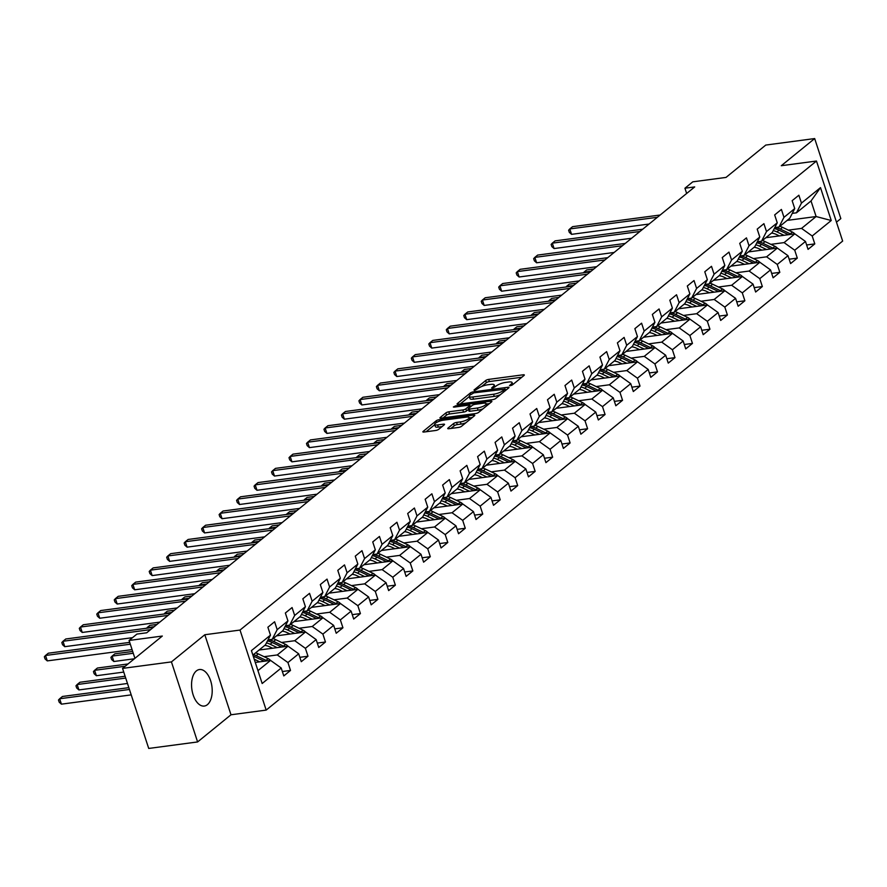 <?xml version="1.0" encoding="UTF-8"?>
<svg xmlns="http://www.w3.org/2000/svg" width="887" height="887" viewBox="0 0 887 887"><rect width="100%" height="100%" fill="white"/><g stroke="black" fill="none" stroke-linecap="round" stroke-linejoin="round"><path stroke-width="1.33" d="M510.247 385.745L512.364 384.936L524.051 375.434A2.317 0.621 -18.1 0 0 524.328 374.968A2.317 0.621 -18.1 0 0 523.23 374.791L488.682 379.392A2.317 0.621 -18.1 0 0 485.666 380.534L473.98 390.047L474.556 390.491L478.182 388.451A7.418 1.985 -18.1 0 1 487.839 384.77L490.722 384.393A7.418 1.985 -18.1 0 1 494.247 384.947A7.418 1.985 -18.1 0 1 493.338 386.433L491.631 387.996L492.407 388.118L496.033 386.078A7.418 1.985 -18.1 0 1 505.69 382.397L508.561 382.02A7.418 1.985 -18.1 0 1 512.098 382.574A7.418 1.985 -18.1 0 1 511.189 384.06L509.482 385.623L510.247 385.745M207.392 704.666A18.427 10.134 82.4 0 0 211.394 683.511A18.427 10.134 82.4 0 0 199.453 669.53A18.427 10.134 82.4 0 0 196.371 670.916A18.427 10.134 82.4 0 0 192.368 692.071A18.427 10.134 82.4 0 0 204.309 706.052A18.427 10.134 82.4 0 0 207.392 704.666M448.002 428.088A2.317 0.621 -18.1 0 0 447.724 428.554A2.317 0.621 -18.1 0 0 448.822 428.731L458.524 427.434A2.317 0.621 -18.1 0 0 461.539 426.292L474.512 415.737A2.317 0.621 -18.1 0 0 474.8 415.271A2.317 0.621 -18.1 0 0 473.691 415.094L439.143 419.695A2.317 0.621 -18.1 0 0 436.127 420.837L423.154 431.392A2.317 0.621 -18.1 0 0 422.866 431.858A2.317 0.621 -18.1 0 0 423.975 432.036L435.683 430.483A2.317 0.621 -18.1 0 0 438.699 429.33L444.254 424.806A2.317 0.621 -18.1 0 0 444.531 424.341A2.317 0.621 -18.1 0 0 443.433 424.174L437.624 424.94A6.198 1.652 -18.1 0 1 434.674 424.474A6.198 1.652 -18.1 0 1 437.38 422.046A6.198 1.652 -18.1 0 1 443.511 420.161L466.252 417.134A6.198 1.652 -18.1 0 1 469.201 417.6A6.198 1.652 -18.1 0 1 466.495 420.028A6.198 1.652 -18.1 0 1 460.364 421.913L456.572 422.423A2.317 0.621 -18.1 0 0 453.556 423.576L448.002 428.088L448.223 428.765M836.463 222.16L840.832 218.601L814.676 138.56L765.791 145.058L726.021 177.411L692.78 181.835L684.941 188.221L694.709 186.913L146.699 632.786L136.92 634.083L129.081 640.469L134.924 658.342M171.435 661.902L197.601 741.942L230.986 714.778L204.819 634.737L171.435 661.902L122.55 668.399L162.321 636.046L129.081 640.469M204.819 634.737L240.022 630.058L816.483 161.035L842.65 241.076L266.178 710.099L240.022 630.058M814.676 138.56L781.292 165.714L816.483 161.035M492.717 399.616A2.317 0.621 -18.1 0 0 495.733 398.463L508.706 387.907A2.317 0.621 -18.1 0 0 508.994 387.442A2.317 0.621 -18.1 0 0 507.885 387.275L473.336 391.866A2.317 0.621 -18.1 0 0 470.321 393.019L457.348 403.574A2.317 0.621 -18.1 0 0 457.06 404.04A2.317 0.621 -18.1 0 0 458.169 404.217L492.717 399.616M491.609 401.822L478.636 412.377A2.317 0.621 -18.1 0 1 475.62 413.53L441.072 418.121A2.317 0.621 -18.1 0 1 439.963 417.954A2.317 0.621 -18.1 0 1 440.251 417.489L445.806 412.965A2.317 0.621 -18.1 0 1 448.822 411.812L462.837 409.949A2.317 0.621 -18.1 0 0 465.852 408.807L469.533 405.802A2.317 0.621 -18.1 0 0 469.822 405.337A2.317 0.621 -18.1 0 0 468.713 405.171L454.133 407.111L453.357 406.989L455.663 405.858L490.788 401.179A2.317 0.621 -18.1 0 1 491.897 401.356A2.317 0.621 -18.1 0 1 491.609 401.822M197.601 741.942L148.717 748.44L122.55 668.399M282.365 671.526L290.515 670.439L287.931 662.545L298.686 653.797L301.27 661.691L307.989 656.225L305.405 648.33L316.16 639.582L318.743 647.477L325.462 642.011L322.89 634.105L333.645 625.357L336.217 633.251L342.936 627.785L340.364 619.891L351.119 611.143L353.691 619.037L360.421 613.571L357.838 605.677L368.593 596.929L371.176 604.823L377.895 599.357L375.312 591.452L386.067 582.704L388.65 590.598L395.369 585.132L392.786 577.237L403.541 568.489L406.124 576.384L412.843 570.918L410.26 563.023L421.015 554.264L423.598 562.17L430.317 556.692L427.734 548.798L438.488 540.05L441.072 547.944L447.791 542.478L445.219 534.584L455.973 525.836L458.546 533.73L465.276 528.264L462.692 520.37L473.447 511.611L476.031 519.516L482.75 514.039L480.166 506.144L490.921 497.396L493.505 505.291L500.224 499.824L497.64 491.93L508.395 483.182L510.979 491.076L517.698 485.61L515.114 477.705L525.869 468.957L528.452 476.851L535.171 471.385L532.588 463.491L543.343 454.743L545.926 462.637L552.645 457.171L550.073 449.277L560.817 440.529L563.4 448.423L570.119 442.946L567.547 435.051L578.302 426.303L580.874 434.198L587.604 428.731L585.021 420.837L595.776 412.089L598.359 419.983L605.078 414.517L602.495 406.623L613.25 397.864L615.833 405.769L622.552 400.292L619.969 392.398L630.724 383.65L633.307 391.544L640.026 386.078L637.443 378.184L648.197 369.435L650.781 377.33L657.5 371.864L654.916 363.958L665.671 355.21L668.255 363.105L674.974 357.638L672.401 349.744L683.156 340.996L685.729 348.89L692.459 343.424L689.875 335.53L700.63 326.782L703.203 334.676L709.933 329.21L707.349 321.305L718.104 312.557L720.687 320.451L727.407 314.985L724.823 307.09L735.578 298.342L738.161 306.237L744.88 300.771L742.297 292.876L753.052 284.117L755.635 292.023L762.354 286.545L759.771 278.651L770.526 269.903L773.109 277.797L779.828 272.331L777.256 264.437L788 255.689L790.583 263.583L797.302 258.117L794.73 250.223L805.485 241.464L808.057 249.369L814.787 243.892L812.204 235.997L831.241 220.508L820.497 187.623L811.028 200.961L796.459 212.813L792.268 213.368M290.515 670.439L283.796 675.916L281.212 668.011L262.164 683.511L251.42 650.626L270.468 635.136L267.885 627.231L274.604 621.765L277.188 629.659L287.942 620.911L285.359 613.017L292.078 607.551L294.661 615.445L305.416 606.697L302.833 598.803L309.552 593.336L312.135 601.231L322.89 592.483L320.307 584.577L327.037 579.111L329.609 587.006L340.364 578.257L337.792 570.363L344.511 564.897L347.094 572.791L357.838 564.043L355.266 556.149L361.985 550.672L364.568 558.577L375.323 549.818L372.74 541.924L379.459 536.458L382.042 544.352L392.797 535.604L390.213 527.71L396.932 522.243L399.516 530.138L410.271 521.39L407.687 513.495L414.406 508.018L416.99 515.912L427.745 507.164L425.161 499.27L431.88 493.804L434.464 501.698L445.219 492.95L442.635 485.056L449.365 479.59L451.938 487.484L462.692 478.736L460.12 470.831L466.839 465.365L469.423 473.259L480.177 464.511L477.594 456.617L484.313 451.15L486.896 459.045L497.651 450.297L495.068 442.402L501.787 436.925L504.37 444.83L515.125 436.071L512.542 428.177L519.261 422.711L521.844 430.605L532.599 421.857L530.016 413.963L536.735 408.497L539.318 416.391L550.073 407.643L547.49 399.749L554.22 394.272L556.792 402.177L567.547 393.418L564.975 385.523L571.694 380.057L574.266 387.952L585.021 379.204L582.449 371.309L589.168 365.843L591.751 373.737L602.506 364.989L599.922 357.084L606.641 351.618L609.225 359.512L619.98 350.764L617.396 342.87L624.115 337.404L626.699 345.298L637.454 336.55L634.87 328.656L641.589 323.19L644.173 331.084L654.928 322.336L652.344 314.43L659.063 308.964L661.647 316.859L672.401 308.111L669.818 300.216L676.548 294.75L679.12 302.644L689.875 293.896L687.303 286.002L694.022 280.525L696.605 288.43L707.36 279.671L704.777 271.777L711.496 266.311L714.079 274.205L724.834 265.457L722.251 257.563L728.97 252.096L731.553 259.991L742.308 251.243L739.725 243.348L746.444 237.871L749.027 245.766L759.782 237.017L757.199 229.123L763.918 223.657L766.501 231.551L777.256 222.803L774.673 214.909L781.403 209.443L783.975 217.337L794.73 208.589L792.146 200.684L798.877 195.218L801.449 203.112L820.497 187.623M259.071 650.038L288.042 646.179L277.287 654.939L264.093 656.69M267.996 639.915L272.198 639.361L282.942 630.613L287.942 620.911M277.287 654.939L287.931 662.545M288.042 646.179L298.686 653.797M277.188 629.659L272.198 639.361M276.544 635.824L305.516 631.965L294.761 640.713L281.567 642.465M285.481 625.701L289.672 625.135L300.427 616.387L305.416 606.697M294.761 640.713L305.405 648.33M305.516 631.965L316.16 639.582M294.661 615.445L289.672 625.135M294.018 621.599L322.99 617.751L312.235 626.499L299.041 628.251M302.955 611.476L307.146 610.921L317.901 602.173L322.89 592.483M312.235 626.499L322.89 634.105M322.99 617.751L333.645 625.357M312.135 601.231L307.146 610.921M311.492 607.384L340.464 603.526L329.709 612.274L316.526 614.037M320.429 597.261L324.62 596.707L335.375 587.948L340.364 578.257M329.709 612.274L340.364 619.891M340.464 603.526L351.119 611.143M329.609 587.006L324.62 596.707M328.966 593.17L357.938 589.312L347.183 598.06L334 599.812M337.903 583.047L342.094 582.482L352.849 573.734L357.838 564.043M347.183 598.06L357.838 605.677M357.938 589.312L368.593 596.929M347.094 572.791L342.094 582.482M346.44 578.945L375.412 575.098L364.657 583.846L351.474 585.597M355.377 568.822L359.568 568.268L370.322 559.52L375.323 549.818M364.657 583.846L375.312 591.452M375.412 575.098L386.067 582.704M364.568 558.577L359.568 568.268M363.914 564.731L392.897 560.872L382.142 569.62L368.948 571.383M372.85 554.608L377.042 554.053L387.796 545.294L392.797 535.604M382.142 569.62L392.786 577.237M392.897 560.872L403.541 568.489M382.042 544.352L377.042 554.053M381.399 550.505L410.371 546.658L399.616 555.406L386.422 557.158M390.335 540.383L394.527 539.828L405.281 531.08L410.271 521.39M399.616 555.406L410.26 563.023M410.371 546.658L421.015 554.264M399.516 530.138L394.527 539.828M398.873 536.291L427.844 532.433L417.09 541.192L403.895 542.944M407.809 526.168L412 525.614L422.755 516.866L427.745 507.164M417.09 541.192L427.734 548.798M427.844 532.433L438.488 540.05M416.99 515.912L412 525.614M416.347 522.077L445.318 518.219L434.563 526.967L421.369 528.73M425.283 511.954L429.474 511.389L440.229 502.641L445.219 492.95M434.563 526.967L445.219 534.584M445.318 518.219L455.973 525.836M434.464 501.698L429.474 511.389M433.821 507.852L462.792 504.004L452.037 512.753L438.854 514.504M442.757 497.729L446.948 497.175L457.703 488.427L462.692 478.736M452.037 512.753L462.692 520.37M462.792 504.004L473.447 511.611M451.938 487.484L446.948 497.175M451.295 493.638L480.266 489.779L469.511 498.538L456.328 500.29M460.231 483.515L464.422 482.96L475.177 474.212L480.177 464.511M469.511 498.538L480.166 506.144M480.266 489.779L490.921 497.396M469.423 473.259L464.422 482.96M468.768 479.423L497.74 475.565L486.996 484.313L473.802 486.065M477.705 469.301L481.896 468.735L492.651 459.987L497.651 450.297M486.996 484.313L497.64 491.93M497.74 475.565L508.395 483.182M486.896 459.045L481.896 468.735M486.253 465.198L515.225 461.351L504.47 470.099L491.276 471.851M495.179 455.075L499.381 454.521L510.125 445.773L515.125 436.071M504.47 470.099L515.114 477.705M515.225 461.351L525.869 468.957M504.37 444.83L499.381 454.521M503.727 450.984L532.699 447.126L521.944 455.874L508.75 457.637M512.664 440.861L516.855 440.307L527.61 431.548L532.599 421.857M521.944 455.874L532.588 463.491M532.699 447.126L543.343 454.743M521.844 430.605L516.855 440.307M521.201 436.77L550.173 432.911L539.418 441.659L526.224 443.411M530.138 426.647L534.329 426.082L545.084 417.333L550.073 407.643M539.418 441.659L550.073 449.277M550.173 432.911L560.817 440.529M539.318 416.391L534.329 426.082M538.675 422.545L567.647 418.697L556.892 427.445L543.709 429.197M547.612 412.422L551.803 411.867L562.558 403.119L567.547 393.418M556.892 427.445L567.547 435.051M567.647 418.697L578.302 426.303M556.792 402.177L551.803 411.867M556.149 408.33L585.121 404.472L574.366 413.22L561.183 414.983M565.086 398.208L569.277 397.642L580.031 388.894L585.021 379.204M574.366 413.22L585.021 420.837M585.121 404.472L595.776 412.089M574.266 387.952L569.277 397.642M573.623 394.105L602.595 390.258L591.84 399.006L578.657 400.758M582.559 383.982L586.75 383.428L597.505 374.68L602.506 364.989M591.84 399.006L602.495 406.623M602.595 390.258L613.25 397.864M591.751 373.737L586.75 383.428M591.097 379.891L620.08 376.033L609.325 384.792L596.131 386.544M600.033 369.768L604.224 369.214L614.979 360.466L619.98 350.764M609.325 384.792L619.969 392.398M620.08 376.033L630.724 383.65M609.225 359.512L604.224 369.214M608.582 365.677L637.553 361.818L626.799 370.566L613.604 372.318M617.518 355.554L621.709 354.988L632.464 346.24L637.454 336.55M626.799 370.566L637.443 378.184M637.553 361.818L648.197 369.435M626.699 345.298L621.709 354.988M626.056 351.452L655.027 347.604L644.272 356.352L631.078 358.104M634.992 341.329L639.183 340.774L649.938 332.026L654.928 322.336M644.272 356.352L654.916 363.958M655.027 347.604L665.671 355.21M644.173 331.084L639.183 340.774M643.53 337.237L672.501 333.379L661.746 342.127L648.552 343.89M652.466 327.115L656.657 326.56L667.412 317.801L672.401 308.111M661.746 342.127L672.401 349.744M672.501 333.379L683.156 340.996M661.647 316.859L656.657 326.56M661.003 323.023L689.975 319.165L679.22 327.913L666.037 329.665M669.94 312.9L674.131 312.335L684.886 303.587L689.875 293.896M679.22 327.913L689.875 335.53M689.975 319.165L700.63 326.782M679.12 302.644L674.131 312.335M678.477 308.798L707.449 304.951L696.694 313.699L683.511 315.45M687.414 298.675L691.605 298.121L702.36 289.373L707.36 279.671M696.694 313.699L707.349 321.305M707.449 304.951L718.104 312.557M696.605 288.43L691.605 298.121M695.951 294.584L724.923 290.725L714.179 299.473L700.985 301.236M704.888 284.461L709.079 283.907L719.834 275.147L724.834 265.457M714.179 299.473L724.823 307.09M724.923 290.725L735.578 298.342M714.079 274.205L709.079 283.907M713.425 280.359L742.408 276.511L731.653 285.259L718.459 287.011M722.362 270.236L726.564 269.681L737.308 260.933L742.308 251.243M731.653 285.259L742.297 292.876M742.408 276.511L753.052 284.117M731.553 259.991L726.564 269.681M730.91 266.144L759.882 262.286L749.127 271.045L735.933 272.797M739.847 256.021L744.038 255.467L754.793 246.719L759.782 237.017M749.127 271.045L759.771 278.651M759.882 262.286L770.526 269.903M749.027 245.766L744.038 255.467M748.384 251.93L777.356 248.072L766.601 256.82L753.407 258.583M757.321 241.807L761.512 241.242L772.267 232.494L777.256 222.803M766.601 256.82L777.256 264.437M777.356 248.072L788 255.689M766.501 231.551L761.512 241.242M765.858 237.705L794.83 233.858L784.075 242.606L770.892 244.357M774.794 227.582L778.986 227.028L789.74 218.28L794.73 208.589M784.075 242.606L794.73 250.223M794.83 233.858L805.485 241.464M783.975 217.337L778.986 227.028M787.146 220.397L816.118 216.539L801.549 228.391L788.366 230.143M801.549 228.391L812.204 235.997M811.028 200.961L816.118 216.539L831.241 220.508M801.449 203.112L796.459 212.813M230.986 714.778L266.178 710.099M684.941 188.221L686.66 193.477M257.962 670.65L270.568 660.405L255.279 662.434M270.468 635.136L265.468 644.827L252.873 655.072M270.568 660.405L281.212 668.011M806.627 244.978L814.787 243.892M789.153 259.204L797.302 258.117M771.679 273.418L779.828 272.331M754.205 287.632L762.354 286.545M736.731 301.857L744.88 300.771M719.246 316.071L727.407 314.985M701.772 330.286L709.933 329.21M684.298 344.511L692.459 343.424M666.824 358.725L674.974 357.638M649.351 372.939L657.5 371.864M631.877 387.164L640.026 386.078M614.392 401.379L622.552 400.292M596.918 415.604L605.078 414.517M579.444 429.818L587.604 428.731M561.97 444.032L570.119 442.946M544.496 458.257L552.645 457.171M527.022 472.472L535.171 471.385M509.548 486.686L517.698 485.61M492.063 500.911L500.224 499.824M474.589 515.125L482.75 514.039M457.115 529.351L465.276 528.264M439.642 543.565L447.791 542.478M422.168 557.779L430.317 556.692M404.694 572.004L412.843 570.918M387.22 586.218L395.369 585.132M369.735 600.432L377.895 599.357M352.261 614.658L360.421 613.571M334.787 628.872L342.936 627.785M317.313 643.086L325.462 642.011M299.839 657.311L307.989 656.225M521.833 377.23L489.391 381.554A2.317 0.621 -18.1 0 0 486.364 382.696L481.708 386.499M469.334 396.556L460.275 403.929M506.488 389.715L505.324 389.87M504.814 389.249L473.913 392.841L470.21 394.937A7.418 1.985 -18.1 0 0 469.301 396.434A7.418 1.985 -18.1 0 0 472.826 396.988L493.56 394.227A7.418 1.985 -18.1 0 0 503.217 390.546L504.814 389.249L505.28 390.701M469.301 396.434L469.999 398.596A7.418 1.985 -18.1 0 0 473.536 399.15L472.826 396.988M500.401 394.671A7.418 1.985 -18.1 0 1 494.27 396.389L473.536 399.15M443.178 417.844L446.505 415.127L445.806 412.965M468.425 409.45L466.562 410.969A2.317 0.621 -18.1 0 1 463.535 412.111L449.532 413.985A2.317 0.621 -18.1 0 0 446.505 415.127M470.099 406.191L471.54 406.002M486.32 404.04L489.391 403.629M477.372 408.02A6.198 1.652 -18.1 0 0 483.504 406.124A6.198 1.652 -18.1 0 0 486.209 403.696A6.198 1.652 -18.1 0 0 483.249 403.23L475.244 404.295A2.317 0.621 -18.1 0 0 472.217 405.448L468.536 408.441A2.317 0.621 -18.1 0 0 468.258 408.907A2.317 0.621 -18.1 0 0 469.356 409.084L477.372 408.02L478.082 410.182A6.198 1.652 -18.1 0 0 482.994 408.829M468.258 408.907L468.957 411.069A2.317 0.621 -18.1 0 0 470.066 411.246L469.356 409.084M478.082 410.182L470.066 411.246M465.83 422.789A6.198 1.652 -18.1 0 1 461.074 424.086L457.282 424.585A2.317 0.621 -18.1 0 0 454.266 425.738L450.929 428.454M434.674 424.474L435.373 426.636A6.198 1.652 -18.1 0 0 438.333 427.102L437.624 424.94M442.036 426.614L438.333 427.102M434.741 424.707L426.07 431.758M472.294 417.533L469.312 417.932M794.763 233.869A6.264 4.956 -129.1 0 0 792.435 232.095L782.545 227.349A18.073 14.292 -129.1 0 0 779.861 226.307M784.008 235.299L776.945 231.906A18.073 14.292 -129.1 0 0 773.242 230.598M779.374 235.909L776.313 234.445A15.001 11.864 -129.1 0 0 771.557 233.07M791.204 234.334A6.264 4.956 -129.1 0 0 790.306 233.824L780.416 229.09A18.073 14.292 -129.1 0 0 775.36 227.515M774.251 228.635A18.073 14.292 50.9 0 1 779.074 230.176L788.499 234.7M593.858 268.983L586.728 269.925L583.934 272.209L591.052 271.256M583.391 272.797L584.089 272.697M657.389 217.282L569.787 228.935L572.592 226.662L660.194 215.009M649.096 224.034L571.561 234.345L569.787 228.935L568.622 230.21L569.321 232.372L571.561 234.345M777.289 248.083A6.264 4.956 -129.1 0 0 774.95 246.309L765.071 241.574A18.073 14.292 -129.1 0 0 762.388 240.532M766.534 249.513L759.472 246.131A18.073 14.292 -129.1 0 0 755.768 244.812M761.9 250.134L758.84 248.67A15.001 11.864 -129.1 0 0 754.083 247.285M773.73 248.56A6.264 4.956 -129.1 0 0 772.821 248.038L762.942 243.304A18.073 14.292 -129.1 0 0 757.886 241.73M756.777 242.861A18.073 14.292 50.9 0 1 761.6 244.402L771.025 248.914M576.373 283.197L569.254 284.139L566.46 286.423L573.579 285.47M565.917 287.011L566.616 286.922M759.815 262.297A6.264 4.956 -129.1 0 0 757.476 260.523L747.597 255.789A18.073 14.292 -129.1 0 0 744.914 254.746M749.06 263.727L741.998 260.346A18.073 14.292 -129.1 0 0 738.294 259.037M744.426 264.348L741.366 262.885A15.001 11.864 -129.1 0 0 736.609 261.51M756.245 262.774A6.264 4.956 -129.1 0 0 755.347 262.253L745.468 257.518A18.073 14.292 -129.1 0 0 740.412 255.944M739.303 257.075A18.073 14.292 50.9 0 1 744.126 258.616L753.551 263.129M558.899 297.411L551.781 298.365L548.975 300.638L556.105 299.695M548.443 301.236L549.142 301.137M639.915 231.496L552.313 243.16L555.118 240.876L642.72 229.223M631.622 238.248L554.087 248.56L552.313 243.16L551.137 244.435L551.847 246.597L554.087 248.56M622.441 245.721L534.839 257.374L537.644 255.09L625.235 243.437M614.148 252.462L536.602 262.785L534.839 257.374L533.664 258.649L534.373 260.811L536.602 262.785M742.341 276.522A6.264 4.956 -129.1 0 0 740.002 274.748L730.123 270.014A18.073 14.292 -129.1 0 0 727.44 268.972M731.575 277.953L724.513 274.571A18.073 14.292 -129.1 0 0 720.821 273.251M726.941 278.562L723.892 277.099A15.001 11.864 -129.1 0 0 719.135 275.724M738.771 276.988A6.264 4.956 -129.1 0 0 737.873 276.478L727.994 271.744A18.073 14.292 -129.1 0 0 722.927 270.169M721.818 271.3A18.073 14.292 50.9 0 1 726.641 272.83L736.077 277.354M541.425 311.636L534.307 312.579L531.501 314.863L538.62 313.909M530.958 315.45L531.668 315.351M724.856 290.736A6.264 4.956 -129.1 0 0 722.528 288.962L712.638 284.228A18.073 14.292 -129.1 0 0 709.966 283.186M714.102 292.167L707.039 288.785A18.073 14.292 -129.1 0 0 703.336 287.466M709.467 292.788L706.418 291.324A15.001 11.864 -129.1 0 0 701.661 289.938M721.297 291.213A6.264 4.956 -129.1 0 0 720.399 290.692L710.509 285.958A18.073 14.292 -129.1 0 0 705.453 284.383M704.345 285.514A18.073 14.292 50.9 0 1 709.168 287.055L718.603 291.568M523.951 325.851L516.833 326.793L514.028 329.077L521.146 328.135M513.484 329.665L514.194 329.576M707.382 304.951A6.264 4.956 -129.1 0 0 705.054 303.177L695.164 298.442A18.073 14.292 -129.1 0 0 692.492 297.4M696.628 306.381L689.565 302.999A18.073 14.292 -129.1 0 0 685.862 301.691M691.993 307.002L688.944 305.538A15.001 11.864 -129.1 0 0 684.176 304.163M703.823 305.427A6.264 4.956 -129.1 0 0 702.925 304.917L693.035 300.172A18.073 14.292 -129.1 0 0 687.979 298.597M686.871 299.728A18.073 14.292 50.9 0 1 691.694 301.27L701.118 305.793M506.477 340.065L499.359 341.018L496.554 343.291L503.672 342.349M496.01 343.89L496.72 343.79M604.967 259.935L517.365 271.588L520.159 269.315L607.761 257.662M596.674 266.688L519.128 276.999L517.365 271.588L516.19 272.863L516.899 275.037L519.128 276.999M587.493 274.161L499.891 285.814L502.685 283.53L590.287 271.877M579.2 280.902L501.654 291.213L499.891 285.814L498.716 287.089L499.425 289.251L501.654 291.213M570.008 288.375L482.406 300.028L485.211 297.755L572.814 286.091M561.726 295.116L484.18 305.438L482.406 300.028L481.242 301.303L481.951 303.465L484.18 305.438M552.534 302.589L464.932 314.242L467.737 311.969L555.34 300.316M544.241 309.341L466.706 319.653L464.932 314.242L463.768 315.528L464.466 317.69L466.706 319.653M535.061 316.814L447.458 328.467L450.263 326.183L537.866 314.53M526.767 323.555L449.232 333.878L447.458 328.467L446.294 329.742L446.993 331.904L449.232 333.878M517.587 331.028L429.984 342.681L432.789 340.408L520.392 328.755M509.293 337.781L431.747 348.092L429.984 342.681L428.809 343.956L429.519 346.118L431.747 348.092M500.113 345.243L412.51 356.907L415.304 354.623L502.907 342.97M491.819 351.995L414.273 362.306L412.51 356.907L411.335 358.182L412.045 360.344L414.273 362.306M482.639 359.468L395.037 371.121L397.831 368.837L485.433 357.184M474.345 366.209L396.799 376.531L395.037 371.121L393.861 372.396L394.571 374.558L396.799 376.531M465.165 373.682L377.563 385.335L380.357 383.062L467.959 371.409M456.872 380.434L379.326 390.746L377.563 385.335L376.387 386.61L377.097 388.783L379.326 390.746M447.68 387.896L360.078 399.56L362.883 397.276L450.485 385.623M439.387 394.648L361.852 404.96L360.078 399.56L358.913 400.835L359.623 402.997L361.852 404.96M430.206 402.121L342.604 413.774L345.409 411.49L433.011 399.837M421.913 408.863L344.378 419.185L342.604 413.774L341.44 415.049L342.138 417.212L344.378 419.185M412.732 416.336L325.13 427.989L327.935 425.716L415.537 414.063M404.439 423.088L326.904 433.399L325.13 427.989L323.955 429.275L324.664 431.437L326.904 433.399M395.258 430.561L307.656 442.214L310.461 439.93L398.052 428.277M386.965 437.302L309.419 447.625L307.656 442.214L306.481 443.489L307.19 445.651L309.419 447.625M377.784 444.775L290.182 456.428L292.976 454.155L380.578 442.491M369.491 451.516L291.945 461.839L290.182 456.428L289.007 457.703L289.716 459.865L291.945 461.839M360.31 458.989L272.708 470.642L275.502 468.369L363.105 456.716M352.017 465.742L274.471 476.053L272.708 470.642L271.533 471.928L272.242 474.09L274.471 476.053M342.825 473.214L255.223 484.867L258.028 482.583L345.631 470.93M334.543 479.956L256.997 490.278L255.223 484.867L254.059 486.143L254.769 488.305L256.997 490.278M325.352 487.429L237.749 499.082L240.554 496.809L328.157 485.156M317.058 494.181L239.523 504.492L237.749 499.082L236.585 500.357L237.284 502.53L239.523 504.492M307.878 501.643L220.275 513.307L223.08 511.023L310.683 499.37M299.584 508.395L222.049 518.707L220.275 513.307L219.111 514.582L219.81 516.744L222.049 518.707M290.404 515.868L202.801 527.521L205.607 525.237L293.209 513.584M282.11 522.609L204.564 532.932L202.801 527.521L201.626 528.796L202.336 530.958L204.564 532.932M689.909 319.176A6.264 4.956 -129.1 0 0 687.58 317.402L677.69 312.667A18.073 14.292 -129.1 0 0 675.007 311.625M679.154 320.606L672.091 317.224A18.073 14.292 -129.1 0 0 668.388 315.905M674.519 321.216L671.459 319.752A15.001 11.864 -129.1 0 0 666.702 318.378M686.35 319.653A6.264 4.956 -129.1 0 0 685.451 319.132L675.561 314.397A18.073 14.292 -129.1 0 0 670.505 312.823M669.397 313.954A18.073 14.292 50.9 0 1 674.22 315.484L683.644 320.007M489.003 354.29L481.874 355.232L479.08 357.516L486.198 356.563M478.536 358.104L479.235 358.015M672.435 333.39A6.264 4.956 -129.1 0 0 670.106 331.616L660.216 326.882A18.073 14.292 -129.1 0 0 657.533 325.839M661.68 334.82L654.617 331.439A18.073 14.292 -129.1 0 0 650.914 330.119M657.045 335.441L653.985 333.978A15.001 11.864 -129.1 0 0 649.229 332.603M668.876 333.867A6.264 4.956 -129.1 0 0 667.978 333.346L658.087 328.611A18.073 14.292 -129.1 0 0 653.032 327.037M651.923 328.168A18.073 14.292 50.9 0 1 656.746 329.709L666.17 334.222M471.518 368.504L464.4 369.458L461.606 371.731L468.724 370.788M461.063 372.318L461.761 372.23M654.961 347.604A6.264 4.956 -129.1 0 0 652.621 345.841L642.742 341.096A18.073 14.292 -129.1 0 0 640.059 340.054M644.206 349.046L637.143 345.653A18.073 14.292 -129.1 0 0 633.44 344.344M639.571 349.655L636.511 348.192A15.001 11.864 -129.1 0 0 631.755 346.817M651.391 348.081A6.264 4.956 -129.1 0 0 650.493 347.571L640.614 342.837A18.073 14.292 -129.1 0 0 635.558 341.262M634.449 342.382A18.073 14.292 50.9 0 1 639.272 343.923L648.696 348.447M454.044 382.729L446.926 383.672L444.132 385.945L451.25 385.002M443.589 386.544L444.287 386.444M637.487 361.829A6.264 4.956 -129.1 0 0 635.147 360.055L625.268 355.321A18.073 14.292 -129.1 0 0 622.585 354.279M626.721 363.26L619.658 359.878A18.073 14.292 -129.1 0 0 615.966 358.559M622.097 363.881L619.037 362.417A15.001 11.864 -129.1 0 0 614.281 361.031M633.917 362.306A6.264 4.956 -129.1 0 0 633.019 361.785L623.14 357.051A18.073 14.292 -129.1 0 0 618.084 355.476M616.975 356.607A18.073 14.292 50.9 0 1 621.787 358.148L631.222 362.661M436.57 396.944L429.452 397.886L426.647 400.17L433.776 399.217M426.104 400.758L426.813 400.669M620.013 376.044A6.264 4.956 -129.1 0 0 617.674 374.27L607.795 369.535A18.073 14.292 -129.1 0 0 605.111 368.493M609.247 377.474L602.184 374.092A18.073 14.292 -129.1 0 0 598.492 372.773M604.612 378.095L601.563 376.631A15.001 11.864 -129.1 0 0 596.807 375.256M616.443 376.52A6.264 4.956 -129.1 0 0 615.545 375.999L605.666 371.265A18.073 14.292 -129.1 0 0 600.599 369.691M599.49 370.821A18.073 14.292 50.9 0 1 604.313 372.363L613.749 376.875M419.096 411.158L411.978 412.111L409.173 414.384L416.291 413.442M408.63 414.983L409.339 414.883M602.528 390.269A6.264 4.956 -129.1 0 0 600.2 388.495L590.31 383.749A18.073 14.292 -129.1 0 0 587.637 382.718M591.773 391.699L584.71 388.306A18.073 14.292 -129.1 0 0 581.007 386.998M587.139 392.309L584.089 390.845A15.001 11.864 -129.1 0 0 579.333 389.471M598.969 390.735A6.264 4.956 -129.1 0 0 598.071 390.225L588.181 385.49A18.073 14.292 -129.1 0 0 583.125 383.916M582.016 385.047A18.073 14.292 50.9 0 1 586.839 386.577L596.275 391.1M401.623 425.383L394.504 426.325L391.699 428.609L398.817 427.656M391.156 429.197L391.866 429.097M585.054 404.483A6.264 4.956 -129.1 0 0 582.726 402.709L572.836 397.975A18.073 14.292 -129.1 0 0 570.164 396.932M574.299 405.913L567.236 402.532A18.073 14.292 -129.1 0 0 563.533 401.212M569.665 406.534L566.616 405.071A15.001 11.864 -129.1 0 0 561.848 403.685M581.495 404.96A6.264 4.956 -129.1 0 0 580.597 404.439L570.707 399.704A18.073 14.292 -129.1 0 0 565.651 398.13M564.542 399.261A18.073 14.292 50.9 0 1 569.365 400.802L578.79 405.315M384.149 439.597L377.019 440.54L374.225 442.824L381.343 441.881M373.682 443.411L374.392 443.323M567.58 418.697A6.264 4.956 -129.1 0 0 565.252 416.923L555.362 412.189A18.073 14.292 -129.1 0 0 552.679 411.147M556.825 420.128L549.763 416.746A18.073 14.292 -129.1 0 0 546.059 415.438M552.191 420.748L549.131 419.285A15.001 11.864 -129.1 0 0 544.374 417.91M564.021 419.174A6.264 4.956 -129.1 0 0 563.123 418.664L553.233 413.919A18.073 14.292 -129.1 0 0 548.177 412.344M547.068 413.475A18.073 14.292 50.9 0 1 551.891 415.016L561.316 419.529M366.675 453.811L359.545 454.765L356.751 457.038L363.87 456.095M356.208 457.637L356.907 457.537M550.106 432.923A6.264 4.956 -129.1 0 0 547.767 431.149L537.888 426.414A18.073 14.292 -129.1 0 0 535.205 425.372M539.351 434.353L532.289 430.971A18.073 14.292 -129.1 0 0 528.585 429.652M534.717 434.963L531.657 433.499A15.001 11.864 -129.1 0 0 526.9 432.124M546.547 433.388A6.264 4.956 -129.1 0 0 545.638 432.878L535.759 428.144A18.073 14.292 -129.1 0 0 530.703 426.569M529.594 427.7A18.073 14.292 50.9 0 1 534.417 429.23L543.842 433.754M349.19 468.037L342.072 468.979L339.277 471.263L346.396 470.31M338.734 471.851L339.433 471.762M532.632 447.137A6.264 4.956 -129.1 0 0 530.293 445.363L520.414 440.628A18.073 14.292 -129.1 0 0 517.731 439.586M521.878 448.567L514.815 445.185A18.073 14.292 -129.1 0 0 511.112 443.866M517.243 449.188L514.183 447.724A15.001 11.864 -129.1 0 0 509.426 446.349M529.062 447.613A6.264 4.956 -129.1 0 0 528.164 447.092L518.285 442.358A18.073 14.292 -129.1 0 0 513.229 440.784M512.121 441.914A18.073 14.292 50.9 0 1 516.944 443.456L526.368 447.968M331.716 482.251L324.598 483.204L321.793 485.477L328.922 484.535M321.26 486.065L321.959 485.976M515.159 461.351A6.264 4.956 -129.1 0 0 512.819 459.577L502.94 454.843A18.073 14.292 -129.1 0 0 500.257 453.8M504.393 462.792L497.33 459.399A18.073 14.292 -129.1 0 0 493.638 458.091M499.758 463.402L496.709 461.939A15.001 11.864 -129.1 0 0 491.952 460.564M511.588 461.828A6.264 4.956 -129.1 0 0 510.69 461.318L500.811 456.572A18.073 14.292 -129.1 0 0 495.744 454.998M494.636 456.129A18.073 14.292 50.9 0 1 499.459 457.67L508.894 462.194M314.242 496.465L307.124 497.419L304.319 499.691L311.437 498.749M303.775 500.29L304.485 500.19M497.685 475.576A6.264 4.956 -129.1 0 0 495.345 473.802L485.455 469.068A18.073 14.292 -129.1 0 0 482.783 468.026M486.919 477.006L479.856 473.625A18.073 14.292 -129.1 0 0 476.153 472.305M482.284 477.616L479.235 476.164A15.001 11.864 -129.1 0 0 474.478 474.778M494.114 476.053A6.264 4.956 -129.1 0 0 493.216 475.532L483.326 470.797A18.073 14.292 -129.1 0 0 478.27 469.223M477.162 470.354A18.073 14.292 50.9 0 1 481.985 471.895L491.42 476.408M296.768 510.69L289.65 511.633L286.845 513.917L293.963 512.963M286.301 514.504L287.011 514.416M480.2 489.79A6.264 4.956 -129.1 0 0 477.871 488.016L467.981 483.282A18.073 14.292 -129.1 0 0 465.309 482.24M469.445 491.221L462.382 487.839A18.073 14.292 -129.1 0 0 458.679 486.519M464.81 491.841L461.761 490.378A15.001 11.864 -129.1 0 0 456.993 489.003M476.641 490.267A6.264 4.956 -129.1 0 0 475.742 489.746L465.852 485.012A18.073 14.292 -129.1 0 0 460.796 483.437M459.688 484.568A18.073 14.292 50.9 0 1 464.511 486.109L473.935 490.622M279.294 524.904L272.176 525.858L269.371 528.131L276.489 527.188M268.828 528.719L269.537 528.63M462.726 504.016A6.264 4.956 -129.1 0 0 460.397 502.242L450.507 497.496A18.073 14.292 -129.1 0 0 447.824 496.454M451.971 505.446L444.908 502.053A18.073 14.292 -129.1 0 0 441.205 500.745M447.336 506.056L444.287 504.592A15.001 11.864 -129.1 0 0 439.52 503.217M459.167 504.481A6.264 4.956 -129.1 0 0 458.269 503.971L448.378 499.237A18.073 14.292 -129.1 0 0 443.323 497.662M442.214 498.793A18.073 14.292 50.9 0 1 447.037 500.323L456.461 504.847M261.82 539.13L254.691 540.072L251.897 542.356L259.015 541.403M251.354 542.944L252.052 542.844M445.252 518.23A6.264 4.956 -129.1 0 0 442.923 516.456L433.033 511.721A18.073 14.292 -129.1 0 0 430.35 510.679M434.497 519.66L427.434 516.278A18.073 14.292 -129.1 0 0 423.731 514.959M429.862 520.281L426.802 518.817A15.001 11.864 -129.1 0 0 422.046 517.431M441.693 518.707A6.264 4.956 -129.1 0 0 440.795 518.185L430.905 513.451A18.073 14.292 -129.1 0 0 425.849 511.877M424.74 513.008A18.073 14.292 50.9 0 1 429.563 514.549L438.987 519.061M244.335 553.344L237.217 554.286L234.423 556.57L241.541 555.617M233.88 557.158L234.578 557.069M427.778 532.444A6.264 4.956 -129.1 0 0 425.438 530.67L415.559 525.936A18.073 14.292 -129.1 0 0 412.876 524.893M417.023 533.874L409.96 530.493A18.073 14.292 -129.1 0 0 406.257 529.184M412.388 534.495L409.328 533.032A15.001 11.864 -129.1 0 0 404.572 531.657M424.208 532.921A6.264 4.956 -129.1 0 0 423.31 532.4L413.431 527.665A18.073 14.292 -129.1 0 0 408.375 526.091M407.266 527.222A18.073 14.292 50.9 0 1 412.089 528.763L421.513 533.275M226.861 567.558L219.743 568.512L216.949 570.784L224.067 569.842M216.406 571.383L217.104 571.283M410.304 546.669A6.264 4.956 -129.1 0 0 407.965 544.895L398.086 540.161A18.073 14.292 -129.1 0 0 395.402 539.119M399.538 548.099L392.475 544.718A18.073 14.292 -129.1 0 0 388.783 543.398M394.915 548.709L391.854 547.246A15.001 11.864 -129.1 0 0 387.098 545.871M406.734 547.135A6.264 4.956 -129.1 0 0 405.836 546.625L395.957 541.89A18.073 14.292 -129.1 0 0 390.901 540.316M389.792 541.447A18.073 14.292 50.9 0 1 394.604 542.977L404.04 547.501M209.387 581.783L202.269 582.726L199.464 585.01L206.593 584.056M198.921 585.597L199.63 585.498M392.83 560.883A6.264 4.956 -129.1 0 0 390.491 559.109L380.612 554.375A18.073 14.292 -129.1 0 0 377.929 553.333M382.064 562.314L375.001 558.932A18.073 14.292 -129.1 0 0 371.309 557.613M377.43 562.935L374.381 561.471A15.001 11.864 -129.1 0 0 369.624 560.085M389.26 561.36A6.264 4.956 -129.1 0 0 388.362 560.839L378.483 556.105A18.073 14.292 -129.1 0 0 373.416 554.53M372.307 555.661A18.073 14.292 50.9 0 1 377.13 557.202L386.566 561.715M191.914 595.997L184.795 596.94L181.99 599.224L189.108 598.281M181.447 599.812L182.157 599.723M272.93 530.082L185.328 541.735L188.122 539.462L275.724 527.809M264.636 536.835L187.09 547.146L185.328 541.735L184.152 543.01L184.862 545.183L187.09 547.146M255.456 544.308L167.854 555.961L170.648 553.676L258.25 542.024M247.163 551.049L169.617 561.36L167.854 555.961L166.678 557.236L167.388 559.398L169.617 561.36M375.345 575.098A6.264 4.956 -129.1 0 0 373.017 573.324L363.127 568.589A18.073 14.292 -129.1 0 0 360.455 567.547M364.59 576.528L357.528 573.146A18.073 14.292 -129.1 0 0 353.824 571.838M359.956 577.149L356.907 575.685A15.001 11.864 -129.1 0 0 352.15 574.31M371.786 575.574A6.264 4.956 -129.1 0 0 370.888 575.064L360.998 570.319A18.073 14.292 -129.1 0 0 355.942 568.744M354.833 569.875A18.073 14.292 50.9 0 1 359.656 571.416L369.092 575.94M174.44 610.212L167.321 611.165L164.516 613.438L171.635 612.496M163.973 614.037L164.683 613.937M237.982 558.522L150.38 570.175L153.174 567.902L240.776 556.238M229.689 565.263L152.143 575.585L150.38 570.175L149.204 571.45L149.914 573.612L152.143 575.585M357.871 589.323A6.264 4.956 -129.1 0 0 355.543 587.549L345.653 582.814A18.073 14.292 -129.1 0 0 342.981 581.772M347.116 590.753L340.054 587.371A18.073 14.292 -129.1 0 0 336.35 586.052M342.482 591.363L339.433 589.899A15.001 11.864 -129.1 0 0 334.665 588.524M354.312 589.8A6.264 4.956 -129.1 0 0 353.414 589.278L343.524 584.544A18.073 14.292 -129.1 0 0 338.468 582.97M337.359 584.101A18.073 14.292 50.9 0 1 342.182 585.631L351.607 590.154M156.966 624.437L149.836 625.379L147.042 627.663L154.161 626.71M146.499 628.251L147.209 628.162M220.497 572.736L132.895 584.389L135.7 582.116L223.302 570.463M212.204 579.488L134.669 589.8L132.895 584.389L131.731 585.675L132.44 587.837L134.669 589.8M340.397 603.537A6.264 4.956 -129.1 0 0 338.069 601.763L328.179 597.029A18.073 14.292 -129.1 0 0 325.496 595.986M329.642 604.967L322.58 601.586A18.073 14.292 -129.1 0 0 318.877 600.266M325.008 605.588L321.948 604.125A15.001 11.864 -129.1 0 0 317.191 602.75M336.838 604.014A6.264 4.956 -129.1 0 0 335.94 603.493L326.05 598.758A18.073 14.292 -129.1 0 0 320.994 597.184M319.885 598.315A18.073 14.292 50.9 0 1 324.709 599.856L334.133 604.369M129.546 641.9L129.025 642.465M203.023 586.961L115.421 598.614L118.226 596.33L205.828 584.677M194.73 593.702L117.195 604.025L115.421 598.614L114.257 599.889L114.955 602.051L117.195 604.025M322.923 617.751A6.264 4.956 -129.1 0 0 320.584 615.988L310.705 611.243A18.073 14.292 -129.1 0 0 308.022 610.201M312.169 619.193L305.106 615.8A18.073 14.292 -129.1 0 0 301.403 614.491M307.534 619.802L304.474 618.339A15.001 11.864 -129.1 0 0 299.717 616.964M319.364 618.228A6.264 4.956 -129.1 0 0 318.455 617.718L308.576 612.984A18.073 14.292 -129.1 0 0 303.52 611.409M132.673 651.457L114.889 653.819L112.095 656.092L113.858 661.502L134.38 658.775M302.412 612.529A18.073 14.292 50.9 0 1 307.235 614.07L316.659 618.594M113.858 661.502L111.629 659.54L110.919 657.378L112.095 656.092L133.272 653.275M185.549 601.175L97.947 612.828L100.752 610.555L188.354 598.902M177.256 607.928L99.721 618.239L97.947 612.828L96.772 614.103L97.481 616.265L99.721 618.239M305.45 631.976A6.264 4.956 -129.1 0 0 303.11 630.202L293.231 625.468A18.073 14.292 -129.1 0 0 290.548 624.426M294.695 633.407L287.632 630.025A18.073 14.292 -129.1 0 0 283.929 628.706M290.06 634.028L287 632.564A15.001 11.864 -129.1 0 0 282.243 631.178M301.879 632.453A6.264 4.956 -129.1 0 0 300.981 631.932L291.102 627.198A18.073 14.292 -129.1 0 0 286.046 625.623M128.005 663.964L97.415 668.033L94.61 670.317L96.384 675.728L123.759 672.08M284.938 626.754A18.073 14.292 50.9 0 1 289.761 628.295L299.185 632.808M96.384 675.728L94.155 673.754L93.445 671.592L94.61 670.317L125.2 666.248M168.075 615.39L80.473 627.054L83.278 624.77L170.881 613.117M159.782 622.142L82.236 632.453L80.473 627.054L79.298 628.329L80.007 630.491L82.236 632.453M287.976 646.191A6.264 4.956 -129.1 0 0 285.636 644.417L275.757 639.682A18.073 14.292 -129.1 0 0 273.074 638.64M277.21 647.621L270.147 644.239A18.073 14.292 -129.1 0 0 266.455 642.92M272.575 648.242L269.526 646.778A15.001 11.864 -129.1 0 0 264.769 645.403M284.405 646.667A6.264 4.956 -129.1 0 0 283.507 646.146L273.628 641.412A18.073 14.292 -129.1 0 0 268.561 639.837M125.111 676.249L79.941 682.258L77.136 684.531L78.91 689.942L127.484 683.478M267.453 640.968A18.073 14.292 50.9 0 1 272.276 642.51L281.711 647.022M78.91 689.942L76.67 687.979L75.972 685.806L77.136 684.531L125.71 678.067M150.602 629.615L62.999 641.268L65.793 638.984L153.396 627.331M132.529 637.664L64.762 646.678L62.999 641.268L61.824 642.543L62.533 644.705L64.762 646.678M270.502 660.416A6.264 4.956 -129.1 0 0 268.162 658.642L258.272 653.896A18.073 14.292 -129.1 0 0 255.6 652.865M259.736 661.846L254.225 659.196M266.932 660.882A6.264 4.956 -129.1 0 0 266.033 660.371L256.143 655.637A18.073 14.292 -129.1 0 0 253.471 654.595M128.837 687.647L62.467 696.472L59.662 698.756L61.436 704.156L131.209 694.876M253.194 656.047A18.073 14.292 50.9 0 1 254.802 656.724L264.237 661.247M61.436 704.156L59.196 702.194L58.487 700.031L59.662 698.756L129.435 689.465M130.3 644.206L45.525 655.482L48.319 653.209L129.702 642.376M132.063 649.617L47.288 660.893L45.525 655.482L44.35 656.757L45.06 658.93L47.288 660.893M511.611 385.357L511.189 384.06M493.76 387.73L493.338 386.433M486.364 382.696L485.666 380.534M489.391 381.554L488.682 379.392M523.563 375.822L523.23 374.791M457.57 404.25L457.348 403.574M470.797 394.46L470.321 393.019M473.669 392.874L473.336 391.866M508.229 388.306L507.885 387.275M494.27 396.389L493.56 394.227M503.694 391.999L503.217 390.546M440.473 418.154L440.251 417.489M449.532 413.985L448.822 411.812M463.535 412.111L462.837 409.949M466.562 410.969L465.852 408.807M470.01 407.255L469.533 405.802M455.996 406.856L455.663 405.858M491.132 402.21L490.788 401.179M454.266 425.738L453.556 423.576M457.282 424.585L456.572 422.423M461.074 424.086L460.364 421.913M443.766 425.206L443.433 424.174M423.365 432.069L423.154 431.392M436.648 422.434L436.127 420.837M439.608 421.125L439.143 419.695M474.035 416.125L473.691 415.094M780.416 229.09L782.545 227.349M776.945 231.906L779.074 230.176M790.306 233.824L792.435 232.095M762.942 243.304L765.071 241.574M759.472 246.131L761.6 244.402M772.821 248.038L774.95 246.309M745.468 257.518L747.597 255.789M741.998 260.346L744.126 258.616M755.347 262.253L757.476 260.523M727.994 271.744L730.123 270.014M724.513 274.571L726.641 272.83M737.873 276.478L740.002 274.748M710.509 285.958L712.638 284.228M707.039 288.785L709.168 287.055M720.399 290.692L722.528 288.962M693.035 300.172L695.164 298.442M689.565 302.999L691.694 301.27M702.925 304.917L705.054 303.177M675.561 314.397L677.69 312.667M672.091 317.224L674.22 315.484M685.451 319.132L687.58 317.402M658.087 328.611L660.216 326.882M654.617 331.439L656.746 329.709M667.978 333.346L670.106 331.616M640.614 342.837L642.742 341.096M637.143 345.653L639.272 343.923M650.493 347.571L652.621 345.841M623.14 357.051L625.268 355.321M619.658 359.878L621.787 358.148M633.019 361.785L635.147 360.055M605.666 371.265L607.795 369.535M602.184 374.092L604.313 372.363M615.545 375.999L617.674 374.27M588.181 385.49L590.31 383.749M584.71 388.306L586.839 386.577M598.071 390.225L600.2 388.495M570.707 399.704L572.836 397.975M567.236 402.532L569.365 400.802M580.597 404.439L582.726 402.709M553.233 413.919L555.362 412.189M549.763 416.746L551.891 415.016M563.123 418.664L565.252 416.923M535.759 428.144L537.888 426.414M532.289 430.971L534.417 429.23M545.638 432.878L547.767 431.149M518.285 442.358L520.414 440.628M514.815 445.185L516.944 443.456M528.164 447.092L530.293 445.363M500.811 456.572L502.94 454.843M497.33 459.399L499.459 457.67M510.69 461.318L512.819 459.577M483.326 470.797L485.455 469.068M479.856 473.625L481.985 471.895M493.216 475.532L495.345 473.802M465.852 485.012L467.981 483.282M462.382 487.839L464.511 486.109M475.742 489.746L477.871 488.016M448.378 499.237L450.507 497.496M444.908 502.053L447.037 500.323M458.269 503.971L460.397 502.242M430.905 513.451L433.033 511.721M427.434 516.278L429.563 514.549M440.795 518.185L442.923 516.456M413.431 527.665L415.559 525.936M409.96 530.493L412.089 528.763M423.31 532.4L425.438 530.67M395.957 541.89L398.086 540.161M392.475 544.718L394.604 542.977M405.836 546.625L407.965 544.895M378.483 556.105L380.612 554.375M375.001 558.932L377.13 557.202M388.362 560.839L390.491 559.109M360.998 570.319L363.127 568.589M357.528 573.146L359.656 571.416M370.888 575.064L373.017 573.324M343.524 584.544L345.653 582.814M340.054 587.371L342.182 585.631M353.414 589.278L355.543 587.549M326.05 598.758L328.179 597.029M322.58 601.586L324.709 599.856M335.94 603.493L338.069 601.763M308.576 612.984L310.705 611.243M305.106 615.8L307.235 614.07M318.455 617.718L320.584 615.988M291.102 627.198L293.231 625.468M287.632 630.025L289.761 628.295M300.981 631.932L303.11 630.202M273.628 641.412L275.757 639.682M270.147 644.239L272.276 642.51M283.507 646.146L285.636 644.417M256.143 655.637L258.272 653.896M253.704 657.622L254.802 656.724M266.033 660.371L268.162 658.642M512.764 384.614L512.098 382.574M494.913 386.987L494.247 384.947M505.523 390.502L505.013 388.927M470.354 406.967L469.822 405.337M486.852 405.692L486.209 403.696M469.833 419.54L469.201 417.6"/></g></svg>
